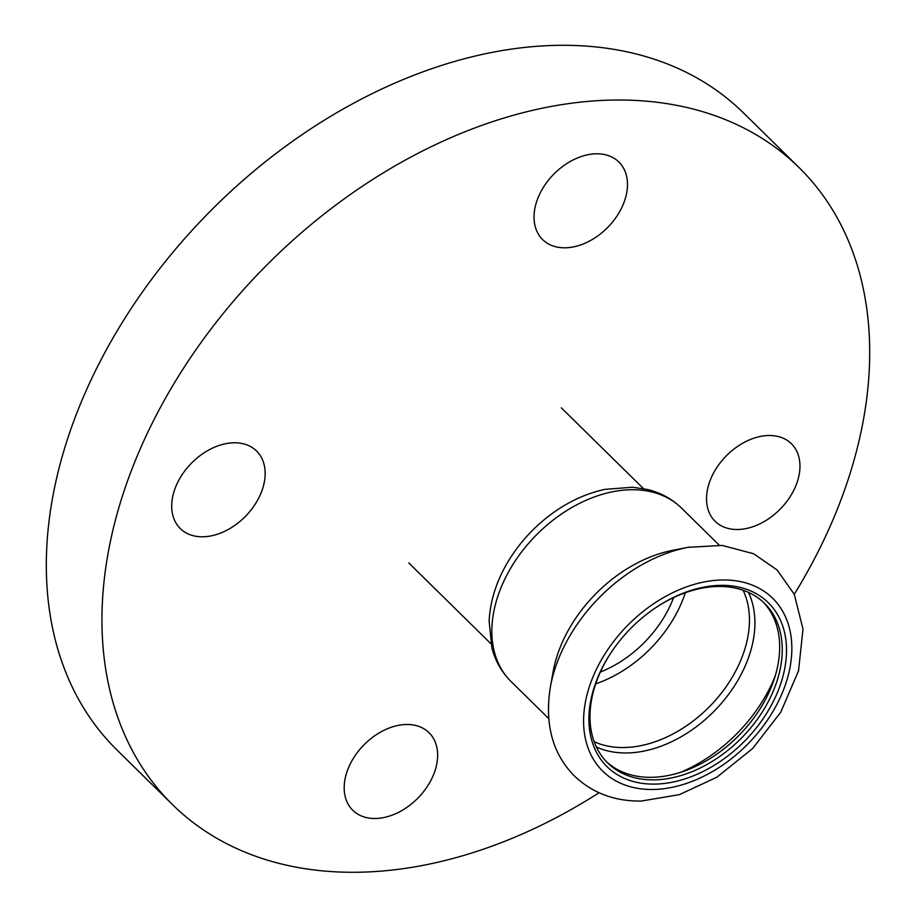 <?xml version="1.0" encoding="UTF-8"?>
<svg xmlns="http://www.w3.org/2000/svg" width="918" height="918" viewBox="0 0 918 918"><rect width="100%" height="100%" fill="white"/><g stroke="black" fill="none" stroke-linecap="round" stroke-linejoin="round"><path stroke-width="1.38" d="M434.96 770.89A54.391 37.89 -45.5 0 1 397.322 812.935A54.391 37.89 -45.5 0 1 352.764 810.261A54.391 37.89 -45.5 0 1 363.907 744.923A54.391 37.89 -45.5 0 1 429.05 732.713A54.391 37.89 -45.5 0 1 434.96 770.89M768.882 435.499A54.391 37.89 -45.5 0 1 791.385 443.727A54.391 37.89 -45.5 0 1 780.254 509.065A54.391 37.89 -45.5 0 1 715.099 521.263A54.391 37.89 -45.5 0 1 715.983 468.88A54.391 37.89 -45.5 0 1 768.882 435.499M536.709 201.398A54.391 37.89 -45.5 0 1 574.347 159.353A54.391 37.89 -45.5 0 1 618.904 162.027A54.391 37.89 -45.5 0 1 607.762 227.366A54.391 37.89 -45.5 0 1 542.618 239.564A54.391 37.89 -45.5 0 1 536.709 201.398M202.786 536.789A54.391 37.89 -45.5 0 1 180.284 528.561A54.391 37.89 -45.5 0 1 191.414 463.223A54.391 37.89 -45.5 0 1 256.57 451.013A54.391 37.89 -45.5 0 1 255.686 503.408A54.391 37.89 -45.5 0 1 202.786 536.789M599.029 792.762A446.756 311.213 -45.5 0 1 172.515 804.627A446.756 311.213 -45.5 0 1 124.045 491.073A446.756 311.213 -45.5 0 1 433.204 145.732A446.756 311.213 -45.5 0 1 799.153 167.661A446.756 311.213 -45.5 0 1 794.265 594.302M172.515 804.627L116.884 749.891A446.756 311.213 -45.5 0 1 68.414 436.348A446.756 311.213 -45.5 0 1 377.573 91.008A446.756 311.213 -45.5 0 1 743.511 112.937L799.153 167.661M595.702 683.841A109.552 76.32 134.5 0 0 685.31 592.764M600.361 672.045A97.124 67.657 134.5 0 0 673.594 597.618M689.361 547.071A139.995 97.515 134.5 0 0 687.961 547.335L672.63 550.341A121.601 84.708 134.5 0 0 553.084 671.861L550.33 687.238C544.535 724.107 552.498 753.644 574.243 775.836C592.236 792.957 614.578 801.368 641.257 801.058L679.469 794.609L716.935 777.167L752.668 748.491L780.725 712.253L798.534 670.84L802.998 629.117L794.288 594.371L777.076 569.929L753.632 553.761L722.214 545.43L687.961 547.335A139.995 97.515 134.5 0 0 550.33 687.238M654.649 784.11A114.991 80.107 134.5 0 0 786.508 648.751A114.991 80.107 134.5 0 0 651.562 610.573A114.991 80.107 134.5 0 0 612.96 649.818A114.991 80.107 134.5 0 0 654.649 784.11M613.178 649.508A111.881 77.938 134.5 0 0 607.647 762.938A111.881 77.938 134.5 0 0 653.96 779.864A111.881 77.938 134.5 0 0 762.778 711.198A111.881 77.938 134.5 0 0 764.579 603.413A111.881 77.938 134.5 0 0 651.264 610.791M606.385 761.642A111.881 77.938 134.5 0 0 651.367 777.316A111.881 77.938 134.5 0 0 718.702 752.794A111.881 77.938 134.5 0 0 756.26 714.617A111.881 77.938 134.5 0 0 763.271 602.174M718.392 753.012A114.991 80.107 134.5 0 0 756.478 714.307M652.859 789.48A121.21 84.433 134.5 0 0 790.134 631.217A121.21 84.433 134.5 0 0 620.12 633.535A121.21 84.433 134.5 0 0 652.859 789.48M680.456 772.359A130.918 91.192 134.5 0 0 775.194 676.061M596.367 746.988A111.812 77.892 134.5 0 0 626.696 752.967A111.812 77.892 134.5 0 0 727.733 695.523A111.812 77.892 134.5 0 0 748.445 592.397M594.164 741.71A109.552 76.32 134.5 0 0 623.815 747.539A109.552 76.32 134.5 0 0 722.787 691.288A109.552 76.32 134.5 0 0 743.132 590.274M511.028 681.512C501.767 672.274 495.387 661.132 491.922 648.097L489.122 621.016C490.246 599.936 497.04 579.338 509.536 559.211C522.434 538.728 539.015 521.872 559.28 508.641C574.025 499.14 589.299 492.702 605.1 489.34L632.513 487.228L647.718 489.535C660.868 492.794 672.16 498.99 681.581 508.147A121.601 84.708 134.5 0 0 535.928 535.423A121.601 84.708 134.5 0 0 511.028 681.512L548.7 718.565M408.751 562.906L490.878 643.69M561.323 407.821L643.449 488.606M681.581 508.147L719.253 545.2"/></g></svg>
